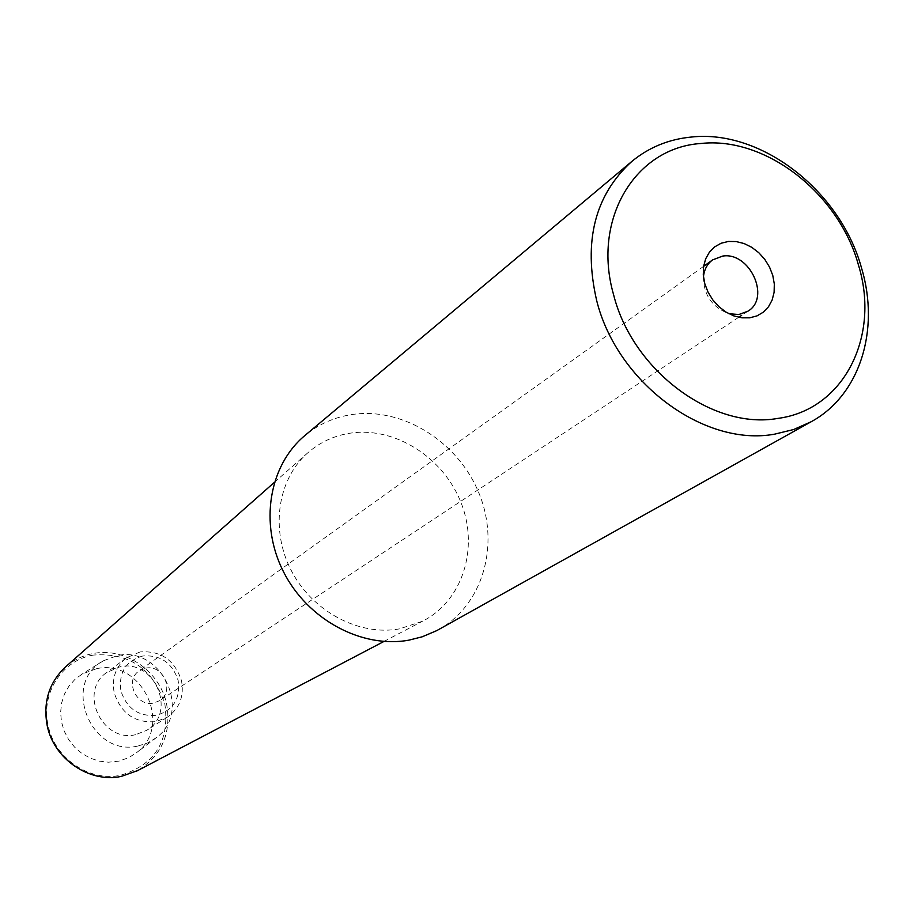 <?xml version="1.0" encoding="UTF-8"?>
<svg xmlns="http://www.w3.org/2000/svg" width="914" height="914" viewBox="0 0 914 914"><rect width="100%" height="100%" fill="white"/><g stroke="black" fill="none" stroke-linecap="round" stroke-linejoin="round"><path stroke-width="0.69" stroke-dasharray="4.57 3.43" d="M438.617 629.597C482.946 604.965 500.049 544.973 479.21 493.766C458.737 442.422 403.748 407.347 353.067 414.373C334.924 416.921 318.872 423.97 304.899 435.521M399.532 628.878C359.202 636.235 312.828 611.763 291.6 571.159C270.19 530.646 277.171 480.433 306.955 453.573C319.512 442.33 334.193 435.498 351.033 433.042C395.602 426.689 444.078 457.994 461.364 503.454C479.005 548.788 462.37 601.195 422.485 621.246L399.532 628.878M703.449 276.793C703.552 294.879 712.04 307.195 728.892 313.731M145.669 668.157C163.275 664.124 175.054 691.521 159.619 700.661L153.643 703.06C136.323 707.162 124.258 680.404 139.111 670.91L145.669 668.157M142.892 655.978C125.904 660.788 118.557 672.384 120.865 690.767C126.738 708.567 138.597 716.747 156.443 715.319C173.363 710.281 180.595 698.662 178.15 680.45C172.346 662.901 160.59 654.744 142.892 655.978M140.116 651.933L126.452 657.794C115.655 666.614 111.577 678.279 114.204 692.789C121.116 713.708 135.055 723.317 156.02 721.614L167.353 717.17C179.601 708.384 184.32 696.217 181.486 680.667C174.688 660.068 160.898 650.494 140.116 651.933M135.535 734.707C101.991 742.854 78.284 691.372 106.755 672.476L120.134 666.717C154.797 658.857 177.385 712.794 146.628 730.343L135.535 734.707M138.094 745.995L147.817 742.888L156.454 737.552C192.546 711.366 161.298 645.741 117.609 655.567L103.522 660.719C60.884 682.712 90.966 757.489 138.094 745.995M96.747 668.648C141.681 658.48 173.649 725.739 136.494 752.702L128.965 757.546L119.083 761.099L108.423 762.207L99.169 761.111L90.2 758.14L81.906 753.444L74.617 747.184L68.63 739.609L64.186 731.051L61.478 721.854L60.61 712.383L61.604 703.037L64.414 694.183L68.938 686.186L74.959 679.353L82.249 673.972L96.747 668.648M93.685 655.041C62.449 659.679 40.387 693.269 48.202 725.716C54.669 758.391 89.618 782.087 120.705 775.243C155.106 764.63 169.833 740.968 164.886 704.26C153.312 668.945 129.582 652.539 93.685 655.041M66.105 666.397C74.137 659.588 83.357 655.258 93.765 653.407C125.447 647.295 159.756 671.207 166.577 703.757C171.649 732.994 162.064 755.238 137.82 770.491M747.949 311.183L741.654 315.364M738.718 317.295L159.619 700.661M703.609 266.34L139.111 670.91M126.452 657.794L106.755 672.476M167.353 717.17L146.628 730.343M156.454 737.552L136.494 752.702M383.937 641.457L422.485 621.246M274.337 482.386L306.955 453.573M103.522 660.719L82.249 673.972"/><path stroke-width="1.37" d="M631.825 161.435L304.899 435.521C268.91 465.363 259.108 523.882 283.466 571.73C307.584 619.681 361.99 648.86 409.072 640.12L422.245 636.784L436.663 630.66L811.175 421.742L793.603 429.534L774.546 434.173C704.1 447.14 616.939 382.68 596.636 300.409C583.121 241.387 594.854 195.059 631.825 161.435C648.951 147.314 668.877 139.179 691.601 137.02C761.739 129.365 840.617 191.232 861.616 268.305C880.136 330.034 859.857 395.282 811.175 421.742M700.958 143.487C765.806 136.289 839.029 193.665 858.486 265.14C880.49 336.226 843.965 409.803 777.848 418.406C712.76 430.163 632.431 370.558 613.568 294.628C591.826 218.994 635.436 147.645 700.958 143.487M728.367 241.456L721.055 243.261L714.634 246.894L709.413 252.173L705.654 258.845L703.574 266.591L703.277 274.988L704.785 283.648L708.019 292.103L712.817 299.929L718.952 306.727L726.082 312.142L733.851 315.901L741.871 317.821L749.72 317.821L757.009 315.89L763.373 312.142L768.491 306.773L772.136 300.055L774.101 292.343L774.318 284.003L772.776 275.457L769.554 267.128L764.812 259.416L758.791 252.71L751.776 247.328L744.11 243.547L736.181 241.559L728.367 241.456M728.892 313.731L738.878 314.519L747.949 311.183C771.016 297.724 749.64 251.476 722.586 256.103L712.612 259.896C707.31 263.826 704.26 269.459 703.449 276.793M137.82 770.491L121.413 776.374C89.606 783.378 53.846 759.134 47.22 725.705C42.947 702.5 48.842 683.078 64.928 667.449L66.105 666.397M741.654 315.364L738.718 317.295M712.612 259.896L703.609 266.34M136.426 771.222L383.937 641.457M64.928 667.449L274.337 482.386"/></g></svg>
